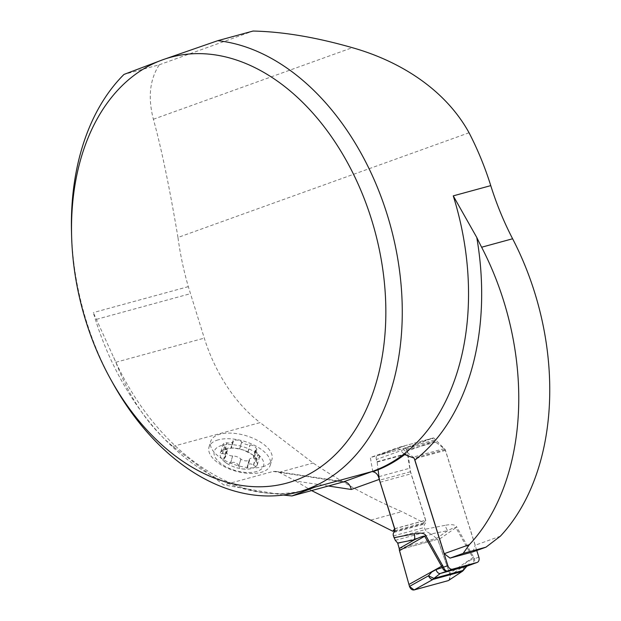 <?xml version="1.0" encoding="UTF-8"?>
<svg xmlns="http://www.w3.org/2000/svg" width="621" height="621" viewBox="0 0 621 621"><rect width="100%" height="100%" fill="white"/><g stroke="black" fill="none" stroke-linecap="round" stroke-linejoin="round"><path stroke-width="0.47" stroke-dasharray="3.1 2.33" d="M328.377 486.01L295.72 481.058L279.209 472.302L275.763 471.401L273.193 471.432L223.731 484.939L172.879 446.429C148.528 426.099 129.517 398.053 115.848 362.268L93.313 312.588A232.308 159.325 -105.3 0 0 306.79 489.697C241.748 509.934 155.211 453.051 113.193 356.237M172.879 446.429L260.121 422.606L313.131 463.041C342.024 482.486 371.606 498.679 401.872 511.619L423.809 522.773L425.61 520.367L394.754 528.797M262.652 466.767A31.943 15.525 16.3 0 0 271.951 459.47A31.943 15.525 16.3 0 0 255.479 439.358A31.943 15.525 16.3 0 0 219.95 434.203A31.943 15.525 16.3 0 0 210.651 441.5A31.943 15.525 16.3 0 0 227.123 461.613A31.943 15.525 16.3 0 0 262.652 466.767M469.049 132.747L177.971 237.47A232.308 159.325 -105.3 0 0 188.318 286.646L204.286 338.127A139.383 95.595 74.7 0 0 260.121 422.606M500.355 536.195L475.205 545.238L445.241 449.612L433.66 437.867L406.219 447.733L410.38 471.781L425.61 520.367M177.971 237.47C169.603 187.713 161.406 148.303 153.387 119.248C147.798 97.637 149.754 79.488 159.263 64.786L123.99 74.419M112.471 382.528A232.308 159.325 74.7 0 1 71.516 232.541M283.323 495.038L223.731 484.939M295.72 481.058L311.587 490.59M96.503 319.334L190.36 293.702M372.802 471.75L370.341 457.53L397.774 447.663L404.644 454.634M445.241 449.612L414.083 458.119A2.903 1.995 74.7 0 0 413.237 457.11L404.768 450.652A3.485 2.391 -105.3 0 1 403.844 449.596L403.51 448.502A3.485 2.531 -109.8 0 1 404.985 445.699A3.485 2.531 -109.8 0 1 405.125 445.653L431.215 438.527A3.485 2.531 -109.8 0 1 434.219 440.11L434.832 441.135L403.844 449.596L376.373 459.478L377.071 461.698A1.366 0.939 74.7 0 1 377.149 462.047L378.096 469.755M433.66 437.867L397.774 447.663M406.219 447.733L370.341 457.53M410.38 471.781L379.594 480.188M394.832 530.683L423.809 522.773M472.86 551.89L475.205 545.238M159.263 64.786L253.042 31.05M218.305 439.831A31.943 15.525 16.3 0 0 208.998 447.136A31.943 15.525 16.3 0 0 235.281 471.013A31.943 15.525 16.3 0 0 270.306 465.098A31.943 15.525 16.3 0 0 253.834 444.993A31.943 15.525 16.3 0 0 218.305 439.831M232.51 455.993C229.491 455.837 227.247 454.432 225.78 451.77L227.364 450.66L222.923 444.341L224.585 442.664L227.131 442.866C230.003 443.394 232.068 442.959 233.31 441.562L233.046 440.6C236.345 439.598 239.232 440.017 241.709 441.857L241.763 441.989C243.913 443.875 246.63 444.884 249.921 445.016L250.092 444.978C253.112 445.133 255.355 446.546 256.822 449.208L255.239 450.31L259.679 456.637L258.018 458.314L255.472 458.104C252.6 457.576 250.535 458.011 249.293 459.416L249.557 460.378C246.258 461.372 243.37 460.953 240.894 459.113L240.839 458.989C238.689 457.095 235.972 456.086 232.681 455.954L230.445 463.049C228.582 464.019 226.851 463.771 225.268 462.288L223.948 460.945L223.537 459.439L224.445 458.469L226.51 451.42M224.445 458.469L225.532 456.924L225.454 455.046L224.22 453.827L222.636 453.602L224.67 446.654M259.679 456.637L257.047 465.284A19.476 9.462 16.3 0 1 243.37 469.018L246.661 468.622L247.368 467.838L247.274 466.736C248.276 463.654 250.333 463.095 253.438 465.051L253.624 465.238C255.285 466.542 256.426 466.557 257.047 465.284C257.839 464.384 257.521 463.103 256.077 461.457L255.899 461.263C253.578 458.096 252.91 456.528 253.896 456.551L254.028 456.614C254.866 456.846 254.393 456.249 252.607 454.82L243.68 450.07L234.505 448.09L231.175 448.121L224.849 449.845L220.828 451.824A19.476 9.462 16.3 0 0 225.268 462.288A19.476 9.462 16.3 0 0 243.37 469.018C240.932 469.002 239.419 468.048 238.829 466.169L240.894 459.113L238.806 465.936C237.098 462.598 234.373 461.589 230.639 462.901L230.445 463.049M257.047 465.284A19.476 9.462 16.3 0 0 252.607 454.82A19.476 9.462 16.3 0 0 246.521 451.273A19.476 9.462 16.3 0 0 236.485 448.331A19.476 9.462 16.3 0 0 234.505 448.09A19.476 9.462 16.3 0 0 220.828 451.824C219.95 452.996 220.471 453.602 222.388 453.625L222.636 453.602M222.388 453.625L224.453 446.569M233.294 441.189L231.26 448.137L233.31 441.562M224.849 449.845L226.913 442.789M220.828 451.824L222.923 444.341M233.046 440.6L230.857 448.059L233.248 441.065M241.709 441.857L239.636 448.913L241.709 441.865M248.027 452.034L250.092 444.978M255.239 450.31L253.399 456.575L253.896 456.551L255.93 449.604M256.822 449.208L254.587 456.831L254.028 456.614L256.093 449.557M256.077 461.457L258.15 454.401M249.308 459.788L247.274 466.736L249.293 459.416M253.624 465.238L255.689 458.182M247.29 466.961L249.355 459.913M221.751 445.443A25.717 12.498 16.3 0 0 231.897 469.375A25.717 12.498 16.3 0 0 263.164 460.836A25.717 12.498 16.3 0 0 221.751 445.443M476.749 550.493L445.389 450.411A2.903 1.995 -105.3 0 0 444.225 448.649L435.756 442.191A3.485 2.391 74.7 0 1 434.832 441.135L407.368 451.017L408.059 453.237A1.366 0.939 -105.3 0 1 408.137 453.586L409.938 468.195A21.867 14.997 74.7 0 0 411.149 473.769L425.711 520.227A2.903 1.995 -105.3 0 1 425.416 523.13L424.78 523.977A3.485 2.391 74.7 0 0 424.422 527.462L425.106 529.635L426.782 531.755L430.858 533.967L447.71 530.668A11.613 8.446 -101.1 0 1 445.265 525.296L424.989 529.271M399.218 548.498L436.897 538.213L447.71 530.668C452.585 528.168 455.302 527.182 455.861 527.71A11.613 2.942 -29.5 0 1 456.668 526.88C455.325 524.629 451.521 524.101 445.265 525.296M431.215 438.527L403.875 448.362L377.778 455.488L405.125 445.653M403.875 448.362A3.485 2.531 -109.8 0 1 407.368 451.017M376.373 459.478A3.485 2.531 -109.8 0 1 377.646 455.535A3.485 2.531 -109.8 0 1 377.778 455.488M478.845 557.169L474.506 558.737A11.613 0.458 -17.4 0 0 473.505 559.102C474.165 561.873 473.613 563.612 471.867 564.326C474.211 563.394 475.096 561.531 474.506 558.737L456.668 526.88M449.115 580.262L450.256 575.279L449.62 573.354L472.845 557.674L473.489 559.055L468.878 560.654L465.851 562.688L463.708 566.197L462.932 570.909M397.968 543.46L431.548 534.293L437.665 539.269L399.295 549.748L437.665 539.269L449.62 573.354L438.038 540.138L455.861 527.71L472.845 557.674A11.613 2.942 -29.5 0 1 473.652 556.843M431.548 534.293L430.858 533.967M437.665 539.269L438.038 540.138M464.57 568.564L463.708 566.197L450.256 575.279L449.728 579.688M467.155 566.104A4.65 3.788 69.4 0 0 468.878 560.654M473.489 559.055A11.613 1.032 -20.1 0 1 474.452 558.582M279.209 472.302L313.131 463.041M188.318 286.646L93.313 312.588M273.193 471.432L343.002 482.012M115.848 362.268L204.286 338.127M370.884 520.08L401.872 511.619M153.387 119.248L352.309 47.677M224.631 458.314L226.673 451.366M238.806 465.936L240.839 458.989M230.639 462.901L232.681 455.954M225.097 449.814L227.131 442.866M239.729 448.936L241.763 441.989M247.888 451.964L249.921 445.016M255.899 461.263L257.932 454.316M253.438 465.051L255.472 458.104M377.071 461.698L408.059 453.237M377.149 462.047L408.137 453.586M378.95 476.656L409.938 468.195M380.161 482.23L411.149 473.769M394.723 528.688L425.711 520.227M394.428 531.592L425.416 523.13M393.784 532.445L424.78 523.977M393.435 535.923L424.422 527.462M394.11 538.096L425.106 529.635M395.313 540.348L426.782 531.755M435.756 442.191L404.768 450.652M444.225 448.649L413.237 457.11M445.389 450.411L414.432 458.865M434.219 440.11L403.51 448.502M275.763 471.401L345.004 481.904M270.306 465.098L271.951 459.47M208.998 447.136L210.651 441.5M225.78 451.77L223.552 459.385M227.364 450.66L225.532 456.924M249.557 460.378L247.368 467.838M245.497 450.815L246.521 451.273M377.646 455.535L404.985 445.699M463.778 569.954L464.267 569.162"/><path stroke-width="0.93" d="M490.761 185.625L453.252 195.863L476.788 237.494A241.608 165.698 74.7 0 1 414.882 460.091L444.217 553.699L469.36 544.656A232.308 159.325 -105.3 0 0 481.624 247.228L512.612 238.767A232.308 159.325 -105.3 0 1 490.761 185.625A232.308 159.325 -105.3 0 0 469.049 132.747C445.016 89.145 399.567 60.998 352.309 47.677C315.755 37.206 282.664 31.663 253.042 31.05L217.769 40.683A232.308 159.325 74.7 0 1 397.23 255.813A232.308 159.325 74.7 0 1 298.026 492.088A232.308 159.325 74.7 0 1 112.471 382.528L110.53 379.027A220.696 151.361 -105.3 0 0 320.552 467.039A220.696 151.361 -105.3 0 0 364.372 199.015A220.696 151.361 -105.3 0 0 162.725 59.779A220.696 151.361 -105.3 0 0 71.625 236.539A220.696 151.361 -105.3 0 0 110.53 379.027M512.612 238.767A232.308 159.325 74.7 0 1 500.355 536.195L485.979 547.171L472.86 551.89L450.031 558.124L444.217 553.699M71.625 236.539L71.516 232.541A232.308 159.325 74.7 0 1 123.99 74.419L162.725 59.779L217.769 40.683M298.026 492.088L306.79 489.697A232.308 159.325 -105.3 0 0 315.01 487.097L291.924 495.962L283.323 495.038M414.882 460.091L414.083 458.119L404.644 454.634A232.603 159.527 -105.3 0 1 374.222 471.238A9.292 6.753 70.2 0 0 372.507 471.401L315.01 487.097M374.222 471.238L372.802 471.75C376.101 472.34 378.251 474.886 379.245 479.396L394.622 528.836L392.821 531.234L394.832 530.683M379.245 479.396L351.245 489.472C350.26 485.164 348.171 482.641 345.004 481.904L343.002 482.012L372.507 471.401A232.308 159.325 74.7 0 0 453.252 195.863M311.587 490.59L392.821 531.234M481.624 247.228A232.308 159.325 74.7 0 1 476.788 237.494M291.924 495.962L343.002 482.012M469.36 544.656L463.15 553.404L485.979 547.171M463.15 553.404L450.031 558.124M425.68 535.341L443.518 567.198C444.527 569.876 445.824 571.141 447.399 571.01L440.281 573.486L433.947 578.392L462.761 570.528L461.768 571.561L433.016 579.409C431.23 579.54 429.716 578.345 428.467 575.822L431.766 571.995L436.035 569.62L442.331 567.563L424.694 536.218C424.073 535.713 420.681 536.886 414.517 539.734L397.665 543.033L399.218 548.498L414.517 539.734A11.613 8.446 -101.1 0 0 414.277 533.757C420.533 532.562 424.337 533.09 425.68 535.341A11.613 2.942 -29.5 0 1 424.694 536.218L399.482 550.672L409.48 586.41C410.528 589.026 412.072 590.206 414.129 589.95L433.016 579.409L433.947 578.392L428.467 575.822L409.48 586.41M478.519 561.306A4.65 3.377 -109.8 0 0 478.845 557.169L476.749 550.493M378.096 469.755L378.95 476.656A21.867 14.997 -105.3 0 0 380.161 482.23L394.723 528.688A2.903 1.995 74.7 0 1 394.428 531.592L393.784 532.445A3.485 2.391 -105.3 0 0 393.435 535.923L395.313 540.348L397.665 543.033M414.075 458.112A2.903 1.995 74.7 0 1 414.401 458.872L447.857 565.63A4.65 3.377 -109.8 0 0 450.52 568.952L450.846 569.084A4.65 3.377 -109.8 0 0 452.507 569.17L476.975 562.494A4.65 3.377 -109.8 0 0 477.153 562.432A4.65 3.377 -109.8 0 0 478.317 561.578M464.384 569.209L462.761 570.528L466.674 566.282L476.975 562.494M477.153 562.432L472.317 564.163M450.877 569.092L450.489 568.937M414.129 589.95L448.378 580.596L462.622 571.149M448.378 580.596L462.513 571.219M408.905 584.47L441.678 566.181A11.613 2.942 -29.5 0 0 442.664 565.304M399.482 550.672L399.218 548.498M452.507 569.17L447.399 571.01C445.125 571.39 443.441 570.257 442.346 567.61L442.331 567.563A11.613 1.032 -20.1 0 0 443.464 567.043M464.244 569.209L466.914 566.205A4.65 3.788 69.4 0 1 466.674 566.282L440.281 573.486A4.65 2.895 -109.2 0 1 436.035 569.62M464.438 569.092L464.57 568.564M399.295 549.748L409.48 586.41L414.129 589.95L448.378 580.596L449.728 579.688M351.245 489.472L328.377 486.01M394.001 537.732L414.277 533.757M442.346 567.61A11.613 0.458 -17.4 0 0 443.518 567.198L447.857 565.63M462.583 571.165L463.778 569.954M472.107 564.248L466.914 566.205"/></g></svg>
